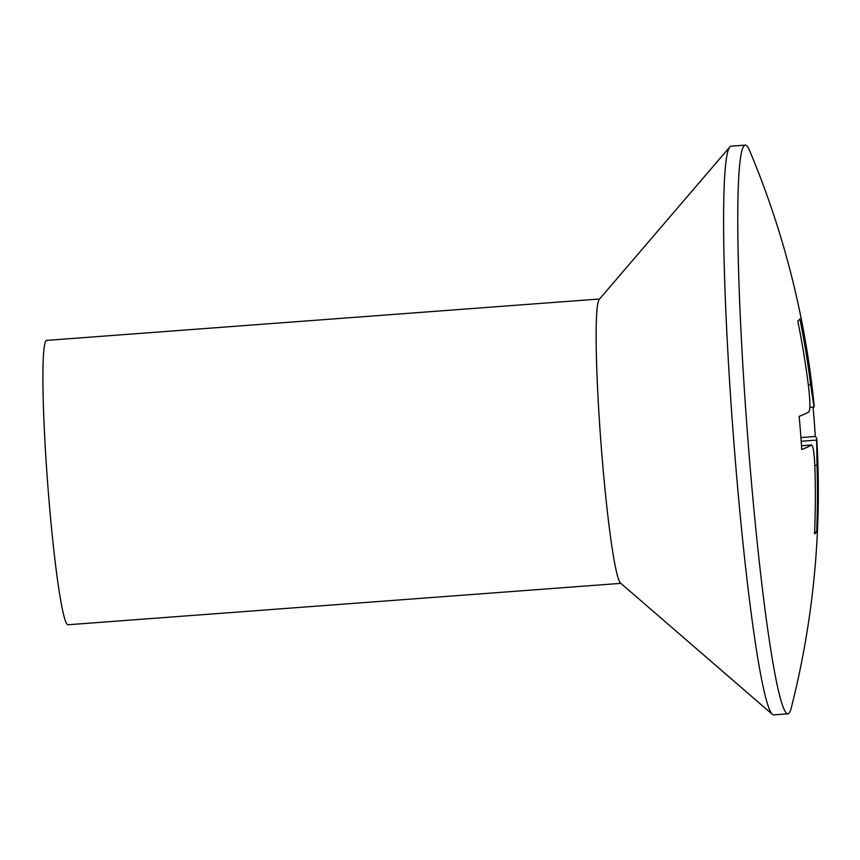 <?xml version="1.0" encoding="UTF-8"?>
<svg xmlns="http://www.w3.org/2000/svg" width="860" height="860" viewBox="0 0 860 860"><rect width="100%" height="100%" fill="white"/><g stroke="black" fill="none" stroke-linecap="round" stroke-linejoin="round"><path stroke-width="1.29" d="M745.287 145.103L731.097 146.168A285.154 19.361 85.7 0 0 730.054 146.695A285.154 19.361 85.7 0 0 729.839 146.931A285.154 19.361 85.7 0 0 733.086 431.978A285.154 19.361 85.7 0 0 772.323 714.327A285.154 19.361 85.7 0 0 773.678 714.896L787.867 713.832A285.154 19.361 85.7 0 0 788.91 713.305A285.154 19.361 85.7 0 0 791.275 707.887A879.232 879.232 0 0 0 816.774 439.062A879.081 49.074 175.5 0 1 816.645 440.105L817 465.206A879.081 875.673 46.2 0 1 816.645 531.856A872.707 48.719 175.5 0 1 815.742 532.856A872.707 48.719 175.5 0 1 814.528 533.877A879.081 875.673 -133.8 0 0 814.893 467.227C814.269 452.919 813.141 445.512 811.517 445.029A879.081 49.074 175.5 0 1 801.724 449.49A872.707 869.331 -133.8 0 0 799.123 416.38A879.081 49.074 -4.5 0 0 808.916 411.908C810.313 409.586 810.195 401.222 808.561 386.806A879.081 875.673 -133.8 0 0 797.779 321.006A872.707 48.719 -4.5 0 0 798.994 319.974A872.707 48.719 -4.5 0 0 799.886 318.974A879.081 875.673 46.2 0 1 810.668 384.785L814.044 406.995A879.081 49.074 -4.5 0 0 814.162 405.845A879.232 879.232 0 0 0 749.544 150.478A285.154 19.361 85.7 0 0 745.287 145.103A285.154 19.361 85.7 0 0 744.233 145.63A285.154 19.361 85.7 0 0 747.867 438.869A285.154 19.361 85.7 0 0 787.867 713.832M729.839 146.931L599.259 299.355A142.577 9.686 85.7 0 0 600.882 441.879A142.577 9.686 85.7 0 0 620.501 583.048L772.323 714.327M599.56 299L46.666 340.388A142.577 9.686 85.7 0 0 46.139 340.657A142.577 9.686 85.7 0 0 47.956 487.276A142.577 9.686 85.7 0 0 67.962 624.758L620.855 583.359M811.668 444.975L801.499 445.77L811.668 444.975M809.851 407.35L814.044 406.995M813.044 407.102A872.707 869.331 46.2 0 1 815.291 436.471A879.081 49.074 175.5 0 1 816.774 439.062M815.291 436.471L800.939 437.546M816.645 531.856L814.613 532.007M810.668 384.785L808.325 384.957M817 465.206L814.818 465.367M816.645 440.105L801.197 441.266"/></g></svg>
